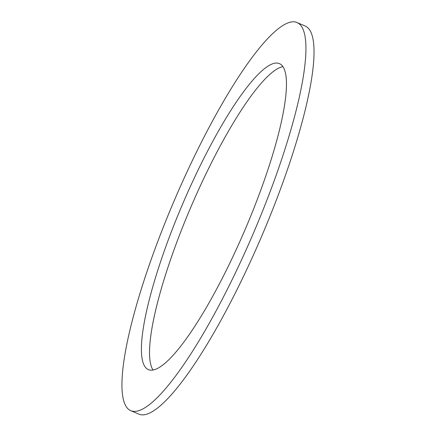<?xml version="1.0" encoding="UTF-8"?>
<svg xmlns="http://www.w3.org/2000/svg" width="436" height="436" viewBox="0 0 436 436"><rect width="100%" height="100%" fill="white"/><g stroke="black" fill="none" stroke-linecap="round" stroke-linejoin="round"><path stroke-width="0.65" d="M276.92 63.046A166.427 33.746 113.2 0 1 279.367 63.607A166.427 33.746 113.2 0 1 244.961 229.897A166.427 33.746 113.2 0 1 148.496 369.646A166.427 33.746 113.2 0 1 180.526 208.975A166.427 33.746 113.2 0 1 276.92 63.046M282.855 66.643A166.427 33.746 -66.8 0 0 190.99 206.817A166.427 33.746 -66.8 0 0 153.096 370.071M293.837 21.8A211.117 42.81 -66.8 0 0 171.555 206.915A211.117 42.81 -66.8 0 0 130.925 410.739A211.117 42.81 -66.8 0 0 253.294 233.462A211.117 42.81 -66.8 0 0 296.943 22.514A211.117 42.81 -66.8 0 0 293.837 21.8M296.943 22.514L305.031 25.969A211.117 42.81 113.2 0 1 261.387 236.917A211.117 42.81 113.2 0 1 139.013 414.2L130.925 410.739"/></g></svg>
